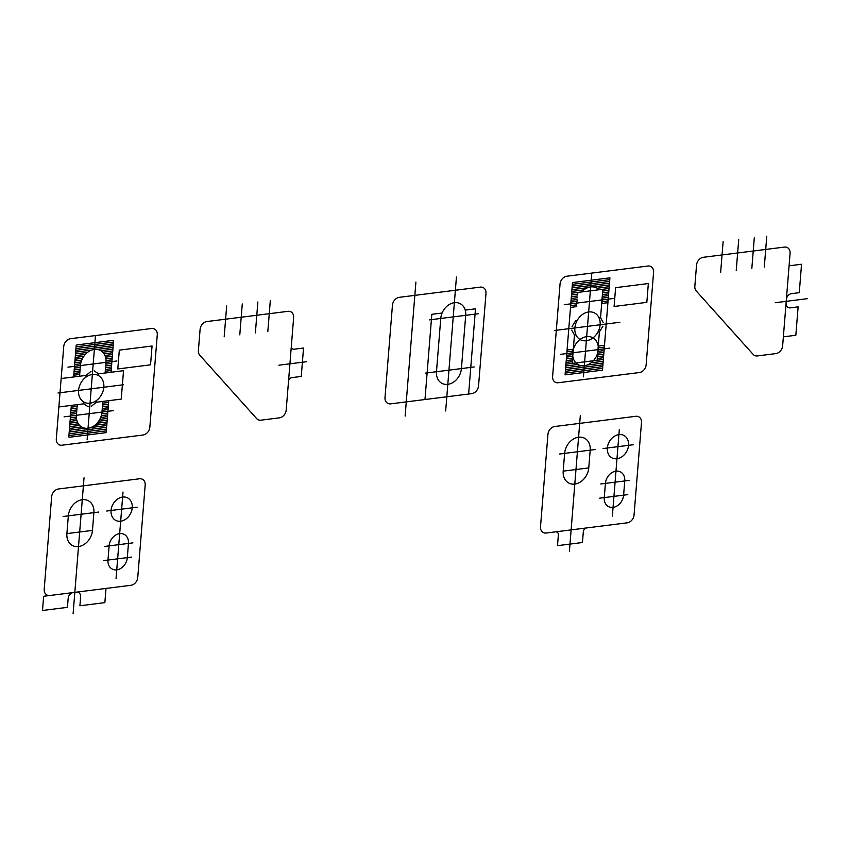 <?xml version="1.0" encoding="UTF-8"?>
<svg xmlns="http://www.w3.org/2000/svg" width="850" height="850" viewBox="0 0 850 850"><rect width="100%" height="100%" fill="white"/><g stroke="black" fill="none" stroke-linecap="round" stroke-linejoin="round"><path stroke-width="1.27" d="M628.543 445.336A12.708 9.966 -61.7 0 0 613.487 436.879A12.708 9.966 -61.7 0 0 611.798 457.789A12.708 9.966 -61.7 0 0 628.543 445.336M555.528 531.845A3.74 2.932 -61.7 0 1 558.365 535.001L557.504 545.657L582.452 542.513L583.312 531.866A3.74 2.932 -61.7 0 1 586.713 527.914M791.063 293.696L799.266 292.666L801.55 264.254L789.076 265.827M775.242 302.717L807.5 298.658M791.074 293.717A5.61 4.399 -61.7 0 0 786.367 299.561M786.08 303.11A5.61 4.399 -61.7 0 0 790.33 307.849L798.129 306.861L795.834 335.272L783.371 336.834M278.938 365.192L306.351 361.739M92.905 590.081L87.295 590.782M62.347 593.927L56.737 594.628M137.094 507.195L106.739 511.02M84.033 477.828L73.1 613.827M123.016 492.044L116.057 578.606M73.27 592.546A5.61 4.399 -61.7 0 0 68.159 598.464L67.447 607.346L42.5 610.481L43.648 596.275L130.953 585.289A7.469 5.865 -61.7 0 0 137.753 577.405L145.18 485.095A7.469 5.865 -61.7 0 0 139.517 478.773L58.448 488.984A7.469 5.865 -61.7 0 0 51.638 496.868L44.211 589.178A7.469 5.865 -61.7 0 0 49.874 595.499M92.469 530.389L93.893 512.635A15.321 12.027 -61.7 0 0 82.28 499.683A15.321 12.027 -61.7 0 0 68.329 515.854L66.895 533.609A15.321 12.027 -61.7 0 0 78.508 546.55A15.321 12.027 -61.7 0 0 92.469 530.389L66.895 533.609M63.091 516.513L98.728 512.029M109.119 545.859L107.982 560.065A11.581 9.095 -61.7 0 0 116.758 569.851A11.581 9.095 -61.7 0 0 127.309 557.632L128.456 543.426A11.581 9.095 -61.7 0 0 119.669 533.641A11.581 9.095 -61.7 0 0 109.119 545.859M104.433 546.454L132.94 542.863M103.392 560.639L131.484 557.101M132.249 507.811A12.708 9.966 -61.7 0 0 117.183 499.354A12.708 9.966 -61.7 0 0 115.504 520.264A12.708 9.966 -61.7 0 0 132.249 507.811M260.939 420.176L279.406 417.849A7.469 5.865 -61.7 0 0 286.206 409.966L293.632 317.656A7.469 5.865 -61.7 0 0 287.969 311.334L206.901 321.544A7.469 5.865 -61.7 0 0 200.09 329.428L198.401 350.455A7.469 5.865 -61.7 0 0 199.824 355.236L256.7 418.646A7.469 5.865 -61.7 0 0 260.695 420.197M76.383 592.163A5.61 4.399 -61.7 0 1 80.654 596.445L79.921 605.774L104.858 602.629L106.006 588.434M288.501 381.554A3.74 2.932 -61.7 0 1 291.901 377.612L301.251 376.433L303.535 348.033L294.185 349.212A3.74 2.932 -61.7 0 1 291.348 346.056M598.421 347.82L604.35 347.076M602.14 301.665L608.069 300.911M565.133 374.149L572.443 283.263M577.278 299.869A15.321 12.027 -61.7 0 0 576.714 303.099L570.786 303.854L576.714 303.099L576.428 306.659M576.576 304.884L570.648 305.628M572.857 351.039L566.929 351.783M603.064 363.046L587.159 365.054M565.93 364.204L575.928 362.95A15.321 12.027 -61.7 0 0 593.353 360.751L603.351 359.497M603.638 355.948L597.401 356.734M597.688 353.186L603.925 352.399M604.212 348.851L598.283 349.594A15.321 12.027 -61.7 0 1 597.709 352.824M603.202 361.271L591.154 362.791M597.253 358.509L603.489 357.723M603.776 354.174L597.539 354.96M598.145 351.369L604.063 350.625M581.549 365.755L565.643 367.763M572.454 359.869L566.217 360.655M566.504 357.106L572.741 356.32M572.996 349.265L572.719 352.814A15.321 12.027 -61.7 0 0 590.878 363.003A15.321 12.027 -61.7 0 0 592.907 337.79A15.321 12.027 -61.7 0 0 572.719 352.814L566.791 353.558M565.367 371.312L602.778 366.594M602.926 364.82L565.505 369.538M565.792 365.978L577.841 364.469M572.316 361.643L566.079 362.429M566.366 358.881L572.602 358.094M572.571 354.588L566.653 355.332M565.218 373.086L602.639 368.369M602.427 298.106L608.345 297.362M608.632 293.813L602.395 294.599M602.682 291.051L608.919 290.264M609.206 286.716L597.157 288.235M576.852 301.325L570.934 302.079M571.221 298.52L577.458 297.744M577.745 294.185L571.508 294.971M571.784 291.422L583.844 289.903M609.492 283.167L572.071 287.874M572.358 284.325L609.779 279.608M572.22 286.099L609.631 281.392M608.207 299.136L602.278 299.891A15.321 12.027 -61.7 0 0 602.225 296.724M602.257 296.374L608.494 295.587M571.072 300.294L577.309 299.519M577.596 295.959L571.359 296.746M608.781 292.039L602.544 292.825M571.646 293.197L581.644 291.943A15.321 12.027 -61.7 0 1 599.069 289.744L609.067 288.49M587.839 287.651L571.933 289.648M609.354 284.941L593.449 286.939M572.719 352.814A15.321 12.027 -61.7 0 0 572.773 355.969M602.278 299.891L602.002 303.439M602.491 370.154L609.918 277.833L572.507 282.551L565.08 374.861L602.491 370.154M603.234 322.607L600.546 317.677L599.048 317.868M572.05 326.538L575.599 320.822L577.086 320.631M571.763 330.087L574.451 335.017L575.949 334.836M602.947 326.156L599.399 331.882L597.911 332.063M574.451 335.017L572.167 363.418M600.546 317.677L602.831 289.276M600.132 324.764A15.13 11.879 -61.7 0 0 582.186 314.691A15.13 11.879 -61.7 0 0 580.178 339.596A15.13 11.879 -61.7 0 0 600.132 324.764M597.114 360.283L599.399 331.882M577.83 293.123L577.883 292.411M607.92 302.685L601.683 303.471M604.552 344.59L607.867 303.397M598.262 346.078L604.488 345.291M567.077 350.009L573.314 349.223M570.446 308.114L567.131 349.297M576.736 306.616L570.499 307.402M602.204 289.351L578.51 292.336M572.794 363.343L596.487 360.358M598.57 346.046L598.283 349.594M102.839 401.413L101.989 412.069L107.907 411.315M111.913 361.611L105.984 362.355A15.321 12.027 -61.7 0 0 102.776 352.219A15.321 12.027 -61.7 0 0 85.34 354.418A15.321 12.027 -61.7 0 0 80.41 365.574L79.56 376.231M91.332 406.374L96.294 402.241L121.242 399.096L123.526 370.696L98.579 373.83L98.441 375.53M58.873 406.948L83.821 403.814L83.959 402.114M103.828 387.228A15.13 11.879 -61.7 0 0 85.892 377.166A15.13 11.879 -61.7 0 0 83.884 402.071A15.13 11.879 -61.7 0 0 103.828 387.228M91.067 371.269L86.105 375.402L61.157 378.547M123.579 384.742L58.044 392.998M94.191 370.876L98.579 373.83M96.294 402.241L96.433 400.541M88.209 406.767L83.821 403.814M86.105 375.402L85.967 377.103M95.423 336.271L87.136 439.322M63.729 346.587L56.302 438.897A7.469 5.865 -61.7 0 0 61.965 445.219L143.044 435.009A7.469 5.865 -61.7 0 0 149.844 427.125L157.271 334.815A7.469 5.865 -61.7 0 0 151.608 328.504L70.539 338.704A7.469 5.865 -61.7 0 0 63.729 346.587M152.054 346.014L119.308 350.136L117.799 368.953L150.535 364.831L152.054 346.014M111.052 372.268L113.56 341.02A0.744 0.584 -61.7 0 0 112.997 340.393L76.829 344.941A0.744 0.584 -61.7 0 0 76.149 345.727L73.631 376.975M71.347 405.376L68.839 436.624A0.744 0.584 -61.7 0 0 69.402 437.251L105.57 432.703A0.744 0.584 -61.7 0 0 106.25 431.917L108.768 400.669M105.984 362.355L105.124 373.012M113.05 347.416L97.144 349.414M91.534 350.115L75.629 352.123M75.353 355.672L85.34 354.418M102.776 352.219L112.763 350.965M112.476 354.514L104.933 355.459M82.609 358.275L75.066 359.221M74.779 362.769L81.09 361.983M105.878 358.859L112.189 358.062M75.916 348.574L113.337 343.857M76.064 346.8L113.475 342.082M113.199 345.631L75.777 350.349M75.491 353.897L87.539 352.378M83.778 356.373L75.204 357.446M74.917 360.995L81.728 360.145M80.654 363.789L74.63 364.544M112.912 349.191L100.853 350.699M104.051 353.812L112.625 352.739M112.338 356.288L105.527 357.149M106.123 360.581L112.051 359.837M68.924 435.561L106.335 430.844M76.277 417.063L70.348 417.807M70.061 421.356L76.872 420.495M78.349 423.831L69.774 424.904M69.488 428.453L81.547 426.944M106.622 427.295L69.201 432.002M69.062 433.787L106.484 429.069M77.276 404.632L76.415 415.289L70.486 416.033M70.21 419.581L76.447 418.795M77.467 422.184L69.923 423.13M69.636 426.679L79.624 425.425A15.321 12.027 -61.7 0 0 97.059 423.226L107.047 421.972M85.255 428.23L69.349 430.228M101.841 413.844L107.769 413.1M107.483 416.649L100.672 417.499M98.621 421.271L107.196 420.197M106.909 423.746L94.86 425.266M101.309 415.661L107.621 414.874M107.334 418.423L99.79 419.369M106.771 425.521L90.865 427.529M76.564 413.504L70.635 414.258M80.272 367.349L74.343 368.103M80.41 365.574L74.492 366.329M105.836 364.129L111.764 363.386M102.127 410.295L108.056 409.541M67.947 367.147L116.928 360.984M113.507 410.614L64.101 416.829M97.059 423.226A15.321 12.027 -61.7 0 0 101.989 412.069M76.415 415.289A15.321 12.027 -61.7 0 0 79.624 425.425M105.698 365.914L111.626 365.16M105.559 367.689L111.478 366.934M105.411 369.463L111.339 368.719M105.272 371.237L111.191 370.494M79.698 374.457L73.78 375.201M79.847 372.683L73.918 373.426M79.985 370.908L74.067 371.652M80.134 369.123L74.205 369.877M102.701 403.187L108.619 402.443M102.552 404.961L108.481 404.217M102.414 406.736L108.332 405.992M102.266 408.51L108.194 407.766M76.702 411.729L70.773 412.484M76.84 409.955L70.922 410.709M76.989 408.181L71.06 408.924M77.127 406.406L71.209 407.15M757.382 355.927L775.848 353.6A7.469 5.865 -61.7 0 0 782.648 345.716L790.075 253.406A7.469 5.865 -61.7 0 0 784.412 247.084L703.343 257.295A7.469 5.865 -61.7 0 0 696.532 265.179L694.843 286.206A7.469 5.865 -61.7 0 0 696.267 290.998L753.143 354.397A7.469 5.865 -61.7 0 0 757.138 355.948M558.269 382.744L639.338 372.544A7.469 5.865 -61.7 0 0 646.149 364.65L653.576 272.34A7.469 5.865 -61.7 0 0 647.912 266.029L566.844 276.229A7.469 5.865 -61.7 0 0 560.033 284.112L552.606 376.433A7.469 5.865 -61.7 0 0 558.269 382.744M646.839 302.356L648.348 283.539L615.612 287.661L614.093 306.478L646.839 302.356M591.727 273.796L583.44 376.848M619.873 322.277L554.338 330.522M564.251 304.672L613.222 298.509M609.811 348.139L560.405 354.365M599.696 498.164L627.789 494.636M600.727 483.979L629.244 480.388M624.75 480.951A11.581 9.095 -61.7 0 0 615.974 471.166A11.581 9.095 -61.7 0 0 605.423 483.384L604.276 497.59A11.581 9.095 -61.7 0 0 613.062 507.376A11.581 9.095 -61.7 0 0 623.613 495.157L624.75 480.951M590.187 450.16A15.321 12.027 -61.7 0 0 578.574 437.219A15.321 12.027 -61.7 0 0 564.623 453.379L563.199 471.134L588.763 467.914L590.187 450.16M563.199 471.134A15.321 12.027 -61.7 0 0 574.812 484.075A15.321 12.027 -61.7 0 0 588.763 467.914M559.396 454.038L595.032 449.554M547.942 434.392L540.515 526.702A7.469 5.865 -61.7 0 0 546.178 533.024L627.247 522.814A7.469 5.865 -61.7 0 0 634.058 514.93L641.484 422.62A7.469 5.865 -61.7 0 0 635.821 416.298L554.753 426.509A7.469 5.865 -61.7 0 0 547.942 434.392M619.321 429.569L612.351 516.131M633.388 444.72L603.043 448.545M558.652 531.452L553.042 532.153M589.209 527.606L583.599 528.307M580.338 415.353L569.394 551.363M471.75 393.635L390.681 403.846A7.469 5.865 -61.7 0 1 385.007 397.524L392.445 305.214A7.469 5.865 -61.7 0 1 399.245 297.33L480.314 287.119A7.469 5.865 -61.7 0 1 485.987 293.441L478.561 385.751A7.469 5.865 -61.7 0 1 471.75 393.635M478.476 313.714L429.505 319.876M465.226 310.112L475.49 308.816L468.626 394.028M442.096 313.023L431.832 314.309L424.979 399.521M465.704 315.318A14.949 11.73 -61.7 0 0 454.378 302.685A14.949 11.73 -61.7 0 0 440.757 318.463L436.475 371.716A14.949 11.73 -61.7 0 0 447.801 384.349A14.949 11.73 -61.7 0 0 461.422 368.581L465.704 315.318M415.905 282.094L405.121 416.086M270.332 300.411L267.846 331.319M257.858 301.984L255.372 332.892M242.271 303.949L239.785 334.847M226.674 305.915L224.188 336.812M474.194 366.966L425.223 373.139M456.439 276.994L445.666 410.975M723.116 241.666L720.63 272.563M738.714 239.7L736.227 270.598M754.301 237.734L751.814 268.642M766.774 236.173L764.288 267.07"/></g></svg>
